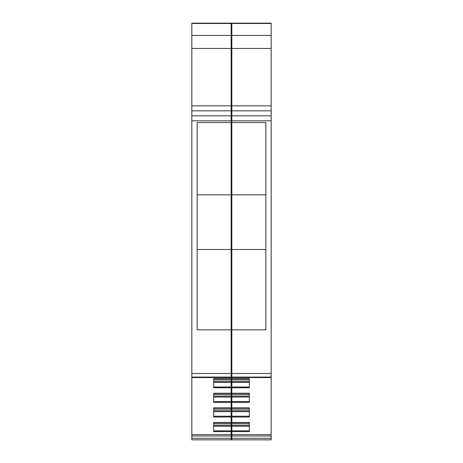 <?xml version="1.0" encoding="UTF-8"?>
<svg xmlns="http://www.w3.org/2000/svg" width="463" height="463" viewBox="0 0 463 463"><rect width="100%" height="100%" fill="white"/><g stroke="black" fill="none" stroke-linecap="round" stroke-linejoin="round"><path stroke-width="0.69" d="M191.832 435.955L231.164 435.955L231.164 439.85L191.832 439.85L191.832 23.15L231.164 23.15L231.164 249.499L197.163 249.499M191.832 373.491L231.164 373.491L231.164 249.499M231.164 373.491L231.164 377.061M231.164 423.738L213.663 423.738L213.663 422.655L231.164 422.655L231.164 431.609L213.663 431.609L213.663 422.464L231.164 422.464L231.164 416.995L213.663 416.995L213.663 407.845L231.164 407.845L231.164 402.382L213.663 402.382L213.663 393.232L231.164 393.232L231.164 387.762L213.663 387.762L213.663 378.618L231.164 378.618L231.164 377.553L191.832 377.553M231.164 379.891L213.663 379.891L213.663 378.815L231.164 378.815L231.164 386.993L213.663 386.993M231.164 387.762L231.164 386.993M231.164 394.505L213.663 394.505L213.663 393.423L231.164 393.423L231.164 401.606L213.663 401.606M231.164 402.382L231.164 401.606M231.164 409.118L213.663 409.118L213.663 408.042L231.164 408.042L231.164 416.22L213.663 416.22M231.164 416.995L231.164 416.22M231.164 435.955L231.164 431.609M231.164 122.568L197.163 122.568L197.163 329.841L231.164 329.841M191.832 434.578L231.164 434.578M231.164 426.273L213.663 426.273M231.164 425.329L213.663 425.329M231.164 411.653L213.663 411.653M231.164 410.71L213.663 410.71M231.164 397.04L213.663 397.04M231.164 396.096L213.663 396.096M231.164 382.426L213.663 382.426M231.164 381.483L213.663 381.483M231.164 194.83L197.163 194.83M191.832 115.825L231.164 115.825M191.832 110.825L231.164 110.825M231.836 378.74L231.836 329.841L265.837 329.841L265.837 122.568L231.836 122.568L231.836 115.825L271.168 115.825L271.168 373.491L231.836 373.491M271.168 438.276L231.836 438.276L231.836 439.85L271.168 439.85L271.168 373.491M271.168 115.825L271.168 110.825L231.836 110.825L231.836 115.825M231.836 110.825L231.836 23.15L271.168 23.15L271.168 35.437L231.836 35.437M271.168 110.825L271.168 105.824L231.836 105.824M271.168 35.437L271.168 105.824M231.836 438.276L231.836 431.609L249.337 431.609L249.337 422.464L231.836 422.464L231.836 416.995L249.337 416.995L249.337 407.845L231.836 407.845L231.836 402.382L249.337 402.382L249.337 393.232L231.836 393.232L231.836 387.762L249.337 387.762L249.337 378.618L231.836 378.618M271.168 434.578L231.836 434.578M231.836 423.738L249.337 423.738L249.337 422.655L231.836 422.655L231.836 431.609M231.836 426.273L249.337 426.273M231.836 425.329L249.337 425.329M231.836 329.841L231.836 249.499L265.837 249.499M231.836 122.568L231.836 194.83L265.837 194.83M231.836 194.83L231.836 249.499M231.836 409.118L231.836 408.042L249.337 408.042L249.337 409.118L231.836 409.118L231.836 410.71L249.337 410.71M231.836 394.505L231.836 393.423L249.337 393.423L249.337 394.505L231.836 394.505L231.836 396.096L249.337 396.096M231.836 379.891L231.836 378.815L249.337 378.815L249.337 379.891L231.836 379.891L231.836 381.483L249.337 381.483M231.836 381.483L231.836 387.762M231.836 382.426L249.337 382.426M231.836 396.096L231.836 402.382M231.836 397.04L249.337 397.04M231.836 410.71L231.836 411.653L249.337 411.653M231.836 411.653L231.836 416.995M191.832 438.276L231.164 438.276M213.663 430.833L231.164 430.833M191.832 377.079L231.164 377.079M191.832 120.826L231.164 120.826M191.832 105.824L231.164 105.824M191.832 48.459L231.164 48.459M191.832 35.437L231.164 35.437M191.832 23.468L231.164 23.468M271.168 377.079L231.836 377.079M231.836 120.826L271.168 120.826M271.168 48.459L231.836 48.459M231.836 23.468L271.168 23.468M271.168 435.955L231.836 435.955M231.836 430.833L249.337 430.833M231.836 386.993L249.337 386.993M231.836 401.606L249.337 401.606M231.836 416.22L249.337 416.22M231.164 262.081L231.836 262.081M231.164 205.271L231.836 205.271M271.168 377.553L231.836 377.553"/></g></svg>
